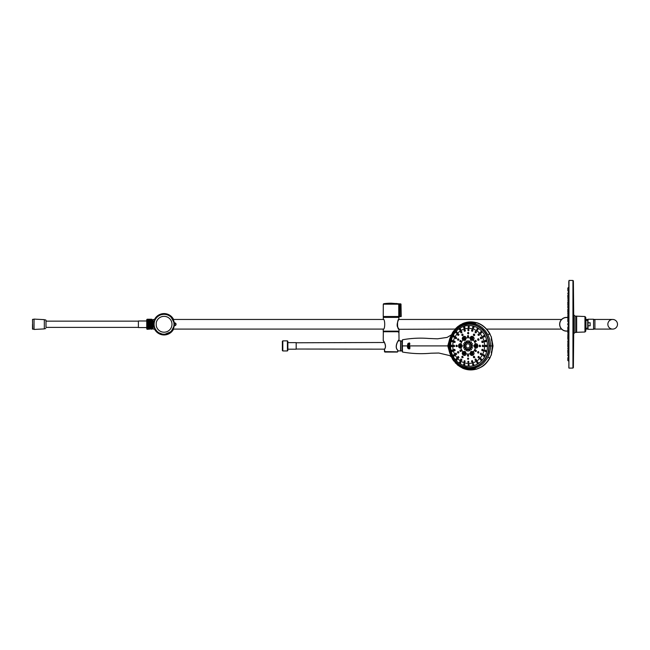 <?xml version="1.0" encoding="UTF-8"?>
<svg xmlns="http://www.w3.org/2000/svg" width="650" height="650" viewBox="0 0 650 650"><rect width="100%" height="100%" fill="white"/><g stroke="black" fill="none" stroke-linecap="round" stroke-linejoin="round"><path stroke-width="0.97" d="M400.554 351.081L400.554 340.738L400.774 350.862L397.792 350.935M398.808 340.039L398.312 340.852L400.554 340.738M384.402 342.493L296.181 342.777M287.852 350.512L287.852 341.307L287.414 340.868L287.414 350.951L287.852 349.196L296.181 349.196L296.181 342.623L287.852 342.623M287.414 340.868L282.807 340.868L282.376 341.348L282.368 350.512L282.807 350.951L282.807 340.868M402.09 341.169L402.09 350.642L402.09 341.169L400.774 340.949M34.036 319.101L34.036 329.444L34.036 319.101L44.33 319.637L44.33 328.908L34.036 329.444M44.33 319.637L44.33 328.908M46.004 327.559L46.004 320.263M146.737 320.986L138.401 320.986L138.401 327.559L146.737 327.559L146.737 319.67L146.737 328.876L147.176 329.314L152.214 328.876M32.5 324.269L32.5 329.006L33.816 329.225M567.816 331.004A6.857 6.857 0 0 1 559.634 324.269A6.857 6.857 0 0 1 567.816 317.541M492.473 346.759A24.749 21.101 90.6 0 0 492.481 346.621L492.034 346.604M492.204 346.783L492.091 346.718A23.758 20.239 -89.4 0 0 492.091 346.621L492.578 346.621A22.961 19.557 90.6 0 1 492.562 347.019L492.269 347.027A23.603 20.109 -89.4 0 0 492.277 346.791L492.107 346.751M480.659 354.323C480.017 351.918 483.039 354.819 480.659 354.323M481.049 354.697L480.529 354.469L481 353.08M409.297 348.359L409.362 348.416A7.613 1.56 90 0 0 409.386 348.717L409.533 348.717A7.629 1.544 -90.1 0 1 409.508 348.416L409.752 348.416A7.629 1.527 89.9 0 0 409.776 348.79L409.882 348.14L408.899 348.14L408.947 348.855L409.297 348.359M402.09 345.906L402.317 351.008M398.889 331.289L383.37 331.289L399.019 331.159L383.232 331.159L383.232 329.339C385.198 329.656 385.198 318.89 383.232 319.207L383.37 317.257L398.889 317.257L398.873 319.451L561.608 319.451M399.019 331.159L399.019 329.339C397.044 329.648 397.061 318.89 399.019 319.207M398.734 304.184A0.439 0.422 -90 0 0 398.385 303.753L399.628 304.273L398.734 304.184L398.759 316.501L398.734 304.184L383.297 304.184L383.24 316.501L383.809 317.168L398.45 317.168L398.45 316.29M383.451 316.721L398.45 316.721M400.611 304.273L399.628 304.273L399.644 316.501L400.782 316.501L400.571 303.851A0.439 0.439 -90 0 1 401.009 304.273L401.213 316.501L400.782 316.501L401.026 304.273L400.611 304.273L400.766 316.721M399.547 304.273L399.474 303.851L400.571 303.851M397.044 303.534L385.206 303.534A53.154 53.154 0 0 1 391.129 303.201L399.588 303.851L399.628 304.273M584.959 316.534L584.959 332.012L585.772 331.134L585.772 317.411L584.959 316.534L574.99 316.095L573.698 314.795L573.381 280.898L573.381 367.64L572.942 368.079L572.942 280.467L569.002 280.434L568.864 367.981L569.002 280.434M584.959 332.012L576.566 332.296L576.566 316.249M588.031 322.741L588.031 325.804L590.143 325.804L590.143 322.741L588.031 322.741L588.031 329.314L593.564 329.314L593.564 319.231L588.031 319.231L588.031 322.741M576.306 316.119L576.306 332.426L576.566 316.379M567.816 320.361L567.816 319.442L567.816 320.361M567.824 323.724L567.816 324.846L568.222 323.261L568.783 323.221L568.783 322.319L568.222 322.278L568.222 321.035L568.783 321.076M568.783 315.429L568.783 314.811M567.816 309.863L568.23 310.716L568.783 307.84M568.238 301.511L568.783 300.511M568.783 299.821L568.783 298.789M568.23 296.099L568.783 293.613M568.783 292.923L568.783 290.566M568.23 289.201L568.279 287.633L568.783 287.617L568.783 281.483L568.913 367.193M568.783 295.051L568.783 296.538M568.783 349.424L568.262 349.399L568.214 347.376L568.783 347.319L568.238 347.027M174.655 325.374L174.655 325.585A1.316 1.316 0 0 0 175.971 324.269A1.316 1.316 0 0 0 174.655 322.952L174.379 323.172A10.392 10.392 0 0 1 174.379 325.374L174.655 325.374A1.097 1.097 0 0 0 175.752 324.269A1.097 1.097 0 0 0 174.655 323.172M174.655 325.674L174.655 325.674A1.397 1.397 0 0 0 176.053 324.269A1.397 1.397 0 0 0 174.655 322.871L174.159 323.196A10.172 10.172 0 0 1 174.159 325.349L174.184 325.861A10.254 10.254 0 0 1 158.47 332.873A10.254 10.254 0 0 1 158.47 315.664A10.254 10.254 0 0 1 174.184 322.684L174.403 322.871M174.111 322.766L170.877 316.623L168.732 315.144M173.964 325.821L174.655 325.455M174.655 323.091L173.964 322.717M156.219 325.569A7.938 7.938 0 0 0 168.391 330.915A7.938 7.938 0 0 0 168.391 317.631A7.938 7.938 0 0 0 156.219 322.969L156.219 325.569M147.826 320.328L147.964 328.348L147.826 320.328M153.091 324.707L152.75 320.166L153.091 324.707M152.563 327.519L152.011 320.198M151.686 328.348L151.287 320.198M150.889 328.348L150.491 320.198L150.946 328.372M150.093 328.348L149.695 320.198M149.305 328.348L148.907 320.198M147.964 320.198L148.029 320.97M152.409 328.348L152.474 327.795L152.409 328.348M151.612 328.348L151.214 320.198M150.816 328.348L150.418 320.198M150.028 327.811L149.622 320.198M149.232 327.811L148.826 320.198M148.777 320.166L149.061 327.551M149.573 320.166L150.012 327.543M150.369 320.166L150.556 328.77L149.752 320.166M151.166 320.166L151.352 328.77L150.54 320.166L151.149 328.77M151.954 320.166L152.149 328.77L151.45 321.019M152.75 320.166L153.034 327.519M153.091 321.027L152.734 328.77L152.132 320.166L152.327 327.519M150.02 328.348L149.557 328.77L148.956 320.166M149.224 328.348L148.761 328.77L148.159 320.166M154.944 319.451L153.091 319.581L153.091 322.79M471.77 339.284A0.902 0.812 -90 0 0 471.851 339.292L471.689 339.292A0.902 0.812 -90 0 0 471.689 337.488A0.902 0.812 -90 0 0 471.689 339.292C470.6 338.691 470.6 338.089 471.689 337.488L471.851 337.488A0.902 0.812 -90 0 0 471.77 337.496M471.851 339.292A0.902 0.812 -90 0 0 471.851 337.488M471.364 338.788L471.534 337.935L471.364 338.788M470.795 338.179A1.186 1.073 -90 0 0 472.542 339.292A1.186 1.073 -90 0 0 472.387 337.366A1.186 1.073 -90 0 0 470.795 338.179L470.169 338.073C470.844 334.271 476.044 337.586 473.241 340.031C471.364 340.892 470.34 340.243 470.169 338.073A8.157 7.394 90 0 0 468.114 337.756A8.157 7.394 90 0 0 467.764 337.764A8.157 7.394 90 0 0 466.066 338.073C465.774 340.243 464.758 340.892 462.995 340.031C460.395 337.586 465.603 334.271 466.066 338.073L465.034 338.179A1.186 1.073 -90 0 0 463.442 337.366A1.186 1.073 -90 0 0 463.288 339.292A1.186 1.073 -90 0 0 465.034 338.179M460.411 344.793A1.186 1.073 -90 0 0 459.071 346.401A1.186 1.073 -90 0 0 461.118 345.906A1.186 1.073 -90 0 0 460.411 344.793A1.097 0.479 -65.6 0 0 460.939 343.956C462.475 345.256 462.475 346.556 460.939 347.864C457.779 349.221 457.779 342.591 460.939 343.956A8.157 7.394 90 0 1 462.995 340.031A1.097 0.414 131.9 0 0 463.288 339.292M467.716 342.119L467.789 340.649L468.244 340.649L468.138 342.591L467.716 342.119A3.794 3.445 90 0 0 466.838 342.314L466.554 342.94L465.985 341.144L466.407 340.949L466.838 342.314M464.807 342.006L465.952 343.387L465.628 343.736L464.482 342.363L464.807 342.006M463.702 343.663L465.221 344.402L465.051 344.874L463.523 344.126L463.702 343.663M463.247 345.654L464.904 345.654L464.904 346.158L463.247 346.158L463.247 345.654L463.247 346.158M463.702 348.156L463.523 347.693L465.051 346.946L465.221 347.409L463.702 348.156L463.523 347.693L463.726 348.14M464.807 349.806L464.482 349.448L465.628 348.075L465.676 348.766L464.807 349.806L464.482 349.448L465.441 349.042M466.407 350.862L465.985 350.675L466.554 348.879L466.838 349.505L466.407 350.862L465.985 350.675L466.716 349.879M467.789 351.171L467.683 349.229L468.171 349.7L468.244 351.171L467.789 351.171L468.195 350.139M470.056 350.675L469.633 350.862L469.04 349.505L469.276 348.879L470.056 350.675L469.633 350.862L469.666 349.765M471.234 349.806L469.877 348.433L470.202 348.075L471.551 349.448L471.234 349.806L470.917 348.798M472.509 347.693L472.339 348.156L470.6 347.409L471.201 347.124L472.509 347.693L472.339 348.156L471.778 347.376M472.786 346.158L470.917 346.158L470.917 345.654L472.786 345.654L472.786 346.158L472.038 345.686L472.907 345.686M472.509 344.126L470.779 344.874L470.6 344.402L472.339 343.663L472.509 344.126M471.551 342.363L470.202 343.736L469.877 343.387L471.234 342.006L471.551 342.363M470.056 341.144L469.276 342.94L468.853 342.745L469.633 340.949L470.056 341.144M475.418 347.019A1.186 1.073 -90 0 0 476.856 345.906A1.186 1.073 -90 0 0 474.711 345.906A1.186 1.073 -90 0 0 475.418 347.019L475.296 347.864C473.647 346.556 473.647 345.256 475.296 343.956C478.668 342.591 478.668 349.221 475.296 347.864A8.157 7.394 90 0 1 473.241 351.788C476.044 354.234 470.844 357.549 470.169 353.738C470.348 351.569 471.364 350.919 473.241 351.788L472.542 352.519A1.186 1.073 -90 0 0 470.795 353.632A1.186 1.073 -90 0 0 472.387 354.453A1.186 1.073 -90 0 0 472.542 352.519M463.288 352.519A1.186 1.073 -90 0 0 463.442 354.453A1.186 1.073 -90 0 0 464.514 352.398A1.186 1.073 -90 0 0 463.288 352.519A1.097 0.414 -131.9 0 0 462.995 351.788C464.758 350.919 465.782 351.577 466.066 353.738C465.595 357.549 460.395 354.234 462.995 351.788A8.157 7.394 90 0 1 460.939 347.864A1.097 0.479 65.6 0 0 460.411 347.019M471.673 347.791L470.6 347.409L470.779 346.946M470.746 349.172L469.877 348.433L470.202 348.075M469.406 350.049L468.853 349.066L469.276 348.879M467.683 349.229L468.138 349.229L467.683 349.229L467.87 350.301M466.359 349.887L466.554 348.879L466.976 349.066M465.108 348.863L465.628 348.075L465.952 348.433M464.514 347.758L465.051 346.946L465.221 347.409M465.221 344.402L465.051 344.874L463.523 344.126M465.952 343.387L465.628 343.736L464.482 342.363M466.976 342.745L466.554 342.94L465.985 341.144M468.138 342.591L467.683 342.591L467.789 340.649M469.276 342.94L468.853 342.745L469.966 340.827M470.202 343.736L469.877 343.387L471.51 341.965M470.779 344.874L470.6 344.402L472.517 343.671M475.702 346.799A0.902 0.812 -90 0 0 476.596 345.865A0.902 0.812 -90 0 0 475.702 345.012A0.902 0.812 -90 0 1 475.784 345.012L475.621 345.012A0.902 0.812 -90 0 0 475.621 346.808A0.902 0.812 -90 0 0 475.621 345.012C474.532 345.605 474.532 346.206 475.621 346.808L475.784 346.808A0.902 0.812 -90 0 0 475.784 345.012M463.905 339.284A0.902 0.812 -90 0 0 464.799 338.39A0.902 0.812 -90 0 0 463.905 337.496M459.964 346.799A0.902 0.812 -90 0 0 460.858 345.865A0.902 0.812 -90 0 0 459.964 345.012A0.902 0.812 -90 0 1 460.046 345.012L459.891 345.012A0.902 0.812 -90 0 0 459.891 346.808A0.902 0.812 -90 0 0 459.891 345.012C458.802 345.605 458.802 346.206 459.891 346.808L460.046 346.808A0.902 0.812 -90 0 0 460.046 345.012M463.905 354.323A0.902 0.812 -90 0 0 464.791 353.381A0.902 0.812 -90 0 0 463.905 352.527A0.902 0.812 -90 0 1 463.978 352.527L463.824 352.527A0.902 0.812 -90 0 0 463.824 354.323A0.902 0.812 -90 0 0 463.824 352.527C462.735 353.129 462.735 353.722 463.824 354.323L463.978 354.323A0.902 0.812 -90 0 0 463.978 352.527M471.77 354.323A0.902 0.812 -90 0 0 472.664 353.421A0.902 0.812 -90 0 0 471.77 352.527M470.917 346.158L472.038 346.125M470.917 345.654L472.054 345.686M471.778 344.443L471.673 344.021M464.904 346.158L463.344 346.125M464.904 345.654L464.084 346.125M467.448 336.481L468.138 337.074L468.187 335.449L467.504 335.92M467.577 333.296L468.26 333.913L468.349 332.296L467.683 332.711M467.789 330.102L468.455 330.761L468.593 329.136L467.935 329.526M479.334 346.458C482.373 347.271 478.782 343.241 479.334 346.458M481.902 342.331C484.989 343.143 481.398 339.113 481.902 342.331M478.335 340.316L477.799 340.08C480.797 340.811 477.246 336.871 477.782 340.072L478.384 338.699M478.709 335.433L478.173 335.197C481.203 335.896 477.677 332.004 478.164 335.197L478.806 333.816M475.183 332.67C478.173 333.312 474.687 329.493 475.183 332.67M464.262 331.102C467.09 331.565 463.694 327.982 464.262 331.102L464.076 330.744M461.053 332.865C463.824 331.882 459.339 330.452 461.053 332.865L460.622 332.41M460.078 341.664C462.865 342.339 459.509 338.479 460.078 341.664L459.948 341.445M455.496 338.504C458.128 339.186 455.049 335.319 455.496 338.504L455.967 338.739M454.074 342.355C456.69 343.021 453.546 339.17 454.074 342.355L453.993 342.225M453.594 346.491C456.219 347.149 452.993 343.298 453.594 346.491L453.521 346.385M460.102 351.309C462.906 351.991 459.428 348.116 460.102 351.309L459.981 351.138M455.552 354.461C458.242 355.144 454.813 351.276 455.552 354.461L455.488 354.38M457.844 357.768C460.59 358.467 457.064 354.575 457.844 357.768L458.356 358.004M460.834 360.295C463.645 361.018 460.021 357.102 460.834 360.295L460.769 360.214M467.504 355.899L467.448 355.331M467.935 362.294L467.789 361.717M475.247 360.295C478.319 361.002 474.386 357.118 475.247 360.295M475.199 351.301C478.189 352.007 474.508 348.108 475.199 351.301M480.293 354.104C482.739 356.289 481.13 350.984 480.293 354.104M478.384 353.121L477.823 352.885L478.335 351.496M478.01 357.394C480.423 359.613 478.831 354.291 478.01 357.394M473.598 357.565C476.604 358.272 472.802 354.38 473.598 357.565M467.683 359.101L467.577 358.516M464.23 361.79L464.076 361.075M462.028 357.565C464.856 358.272 461.264 354.372 462.028 357.565L462.548 357.809M457.698 352.771L457.787 352.885C460.533 353.567 457.088 349.692 457.787 352.885L457.722 352.787M454.098 350.618C456.747 351.284 453.424 347.425 454.098 350.618L454.033 350.529M456.219 346.491C458.924 347.157 455.609 343.298 456.219 346.491L456.129 346.352M457.754 340.08C460.46 340.762 457.243 336.895 457.754 340.08L457.641 339.901M458.079 335.408C460.769 334.368 456.341 333.027 458.079 335.408L457.665 335.002M461.833 335.14L461.971 335.392C464.734 336.091 461.532 332.207 461.971 335.392L461.858 335.173M471.705 331.086C474.646 331.671 471.201 327.933 471.705 331.086L471.518 330.493M474.069 335.636L473.549 335.392C476.507 336.058 473.013 332.223 473.549 335.4L473.354 334.896M481.024 338.739L480.48 338.504C483.527 339.251 479.96 335.286 480.456 338.496L481.089 337.114M475.719 341.892L474.988 341.209M482.389 346.45C485.493 347.319 481.878 343.216 482.389 346.45M481.902 350.569C484.997 351.496 481.382 347.336 481.902 350.569M468.942 325.983L468.309 326.308L468.942 325.983L468.739 327.6L468.26 327.373L468.739 327.6M485.566 346.474C488.8 347.254 484.933 343.241 485.566 346.474M477.425 330.168L476.889 329.924L477.587 328.543M459.509 329.68L459.656 329.956C462.329 330.452 459.249 326.836 459.656 329.956L459.534 329.713M453.269 336.798L453.383 336.976C455.934 337.366 452.798 333.864 453.383 336.976L453.286 336.814M451.514 346.718L451.076 346.474C453.546 347.181 450.523 343.273 451.067 346.483L451.027 346.426M453.416 356.046C456.007 356.736 452.644 352.844 453.416 356.046M459.753 363.025C462.532 363.748 458.827 359.84 459.753 363.025L460.273 363.269M468.309 365.503L468.098 364.91M476.946 362.976C480.058 363.959 476.239 359.751 476.946 362.976M483.892 356.273L483.275 356.013C486.476 356.882 482.568 352.771 483.259 356.005L483.803 354.656M463.913 364.934L463.645 364.138M456.17 359.994C458.843 360.701 455.309 356.801 456.17 359.994L456.666 360.238M451.677 351.439C454.196 352.121 451.011 348.229 451.677 351.439L452.132 351.666M451.636 341.534C454.09 342.257 451.222 338.317 451.636 341.534L452.075 341.77M456.097 333.003C458.705 333.442 455.618 329.891 456.097 333.003L455.975 332.792M463.645 327.681L463.799 328.039C466.554 328.591 463.458 324.902 463.799 328.039L463.661 327.722M472.574 327.348L472.721 328.023C475.662 328.681 472.396 324.854 472.721 328.023L472.566 327.446M481.024 333.206L480.472 332.963L481.163 331.581M485.55 341.77L484.973 341.534C488.183 342.274 484.396 338.309 484.965 341.534L485.599 340.153M485.599 351.666L484.981 351.406L485.55 350.041M469.251 324.252A21.661 19.63 90 0 1 488.873 345.906A21.661 19.63 90 0 1 469.251 367.567A21.661 19.63 90 0 1 449.621 345.906A21.661 19.63 90 0 1 469.251 324.252L469.398 324.252A21.661 19.63 90 0 1 489.027 345.906A21.661 19.63 90 0 1 469.398 367.567A21.661 19.63 90 0 1 469.324 367.567M469.674 367.827A21.921 19.866 90 0 1 449.532 346.06A21.921 19.866 90 0 1 469.398 323.984A21.921 19.866 90 0 1 469.739 323.993M471.851 354.323L471.689 354.323A0.902 0.812 -90 0 0 471.689 352.527A0.902 0.812 -90 0 0 471.689 354.323C470.6 353.722 470.6 353.129 471.689 352.527L471.851 352.527M471.364 353.023L471.534 353.884L471.364 353.023M463.978 339.292L463.824 339.292A0.902 0.812 -90 0 0 463.824 337.488A0.902 0.812 -90 0 0 463.003 338.39A0.902 0.812 -90 0 0 463.824 339.292C462.735 338.691 462.735 338.089 463.824 337.488L463.978 337.488M463.913 338.788L463.669 337.935L463.913 338.788M492.099 348.465L491.993 348.538A4.298 0.52 2.2 0 0 492.05 348.538L492.212 348.254A24.31 20.597 -88.7 0 0 492.221 348.14L492.359 348.132M492.204 348.108L492.009 348.067A24.473 20.743 -88.7 0 0 492.017 347.969L492.505 347.977A23.749 20.117 91.3 0 1 492.464 348.368L492.383 348.359M491.969 347.945L492.416 347.969A24.302 20.605 91.3 0 1 492.399 348.108L492.424 348.14A23.936 20.288 91.3 0 1 492.407 348.376L492.269 348.376A24.204 20.508 -88.7 0 0 492.294 348.14L492.416 348.108M491.473 339.446L491.286 339.332A25.724 21.742 -93.9 0 0 491.181 338.967L491.189 338.926A3.9 0.455 -14.5 0 1 491.229 338.926L491.262 338.959A25.732 21.751 86.1 0 1 491.351 339.316L491.489 339.3A25.716 21.734 -93.9 0 0 491.465 339.186L491.717 339.211A25.366 21.442 86.1 0 1 491.806 339.576L491.806 339.609A4.168 0.487 165.5 0 0 491.774 339.609L491.749 339.576A25.504 21.556 -93.9 0 0 491.66 339.235L491.416 339.202M491.14 338.967L491.181 338.967A24.651 20.832 86.1 0 1 491.286 339.332L491.571 339.324A25.659 21.686 86.1 0 0 491.546 339.227L491.66 339.235M491.457 339.666L491.571 339.113M491.465 340.34L491.944 340.462M491.766 340.502L491.839 340.462A25.488 21.718 87.5 0 1 491.904 340.836L492.099 340.901A25.066 21.361 87.5 0 1 492.115 340.998L491.644 341.023A25.545 21.767 -92.5 0 0 491.628 340.925L491.839 340.844A25.561 21.775 -92.5 0 0 491.766 340.486L491.53 340.438A25.675 21.873 -92.5 0 0 491.506 340.34L491.977 340.316A25.236 21.499 87.5 0 1 492.001 340.413L491.839 340.486M492.391 343.549L492.148 343.127L491.936 343.558M491.993 343.549L492.473 343.541A23.717 20.077 88.6 0 1 492.497 343.809L492.44 343.809A23.871 20.207 -91.4 0 0 492.416 343.558L492.082 343.574A24.432 20.678 88.6 0 1 492.099 343.809L492.017 343.817A24.521 20.759 -91.4 0 0 491.993 343.549L492.294 343.338M492.009 344.533L492.456 344.516L492.001 344.411M491.839 350.131L492.156 349.351L491.757 349.822M492.156 342.347L492.123 341.9M492.05 342.526L492.034 341.697L491.871 342.42M475.759 351.341L475.556 351.341A0.618 0.552 -90 0 0 475.556 350.114A0.618 0.552 -90 0 0 475.556 351.341L475.727 350.114M468.203 356.168L467.984 356.168A0.618 0.552 -90 0 0 467.984 354.941A0.618 0.552 -90 0 0 467.984 356.168L468.146 354.941M460.614 351.341L460.419 351.341A0.618 0.552 -90 0 0 460.419 350.114A0.618 0.552 -90 0 0 460.419 351.341L460.419 350.114L460.614 351.341M460.598 341.697L460.419 341.697A0.618 0.552 -90 0 0 460.419 340.47A0.618 0.552 -90 0 0 460.419 341.697L460.419 340.47L460.598 341.697M468.154 336.879L467.984 336.879A0.618 0.552 -90 0 0 467.984 335.652A0.618 0.552 -90 0 0 467.984 336.879L468.187 335.652M478.733 335.238L478.579 335.238A0.618 0.552 -90 0 0 478.579 334.011A0.618 0.552 -90 0 0 478.579 335.238L478.579 335.238C477.807 335.043 477.807 334.628 478.579 334.011L478.806 334.011M481.049 333.003L480.911 333.003A0.618 0.552 -90 0 0 480.911 331.776A0.618 0.552 -90 0 0 480.911 333.003L481.163 331.776M483.819 336.96L483.665 336.96A0.618 0.552 -90 0 0 483.665 335.733A0.618 0.552 -90 0 0 483.665 336.96L483.892 335.733M481.041 338.544L480.878 338.544A0.618 0.552 -90 0 0 480.878 337.317A0.618 0.552 -90 0 0 480.878 338.544L481.089 337.317M478.351 340.121L478.181 340.121A0.618 0.552 -90 0 0 478.181 338.894A0.618 0.552 -90 0 0 478.181 340.121L478.384 338.894M475.735 341.697L475.556 341.697A0.618 0.552 -90 0 0 475.556 340.47A0.618 0.552 -90 0 0 475.556 341.697L475.759 340.47M485.566 341.575L485.396 341.575A0.618 0.552 -90 0 0 485.396 340.348A0.618 0.552 -90 0 0 485.396 341.575L485.607 340.348M482.503 342.387L482.324 342.387A0.618 0.552 -90 0 0 482.324 341.161A0.618 0.552 -90 0 0 482.324 342.387L482.527 341.161M479.927 346.523L479.733 346.523A0.618 0.552 -90 0 0 479.733 345.296A0.618 0.552 -90 0 0 479.733 346.523L479.911 345.296M483.007 346.523L482.812 346.523A0.618 0.552 -90 0 0 482.812 345.296A0.618 0.552 -90 0 0 482.812 346.523L482.999 345.296M486.176 346.523L485.989 346.523A0.618 0.552 -90 0 0 485.989 345.296A0.618 0.552 -90 0 0 485.989 346.523L486.176 345.296M485.607 351.471L485.396 351.471A0.618 0.552 -90 0 0 485.396 350.244A0.618 0.552 -90 0 0 485.396 351.471L485.566 350.244M482.527 350.651L482.324 350.651A0.618 0.552 -90 0 0 482.324 349.424A0.618 0.552 -90 0 0 482.324 350.651L482.495 349.424M481.089 354.502L480.878 354.502A0.618 0.552 -90 0 0 480.878 353.275A0.618 0.552 -90 0 0 480.878 354.502L481.041 353.275M483.892 356.078L483.665 356.078A0.618 0.552 -90 0 0 483.665 354.851A0.618 0.552 -90 0 0 483.665 356.078L483.819 354.851M481.163 360.035L480.911 360.035A0.618 0.552 -90 0 0 480.911 358.808A0.618 0.552 -90 0 0 480.911 360.035L481.049 358.808M478.384 352.926L478.181 352.926A0.618 0.552 -90 0 0 478.181 351.691A0.618 0.552 -90 0 0 478.181 352.926L478.343 351.691M468.284 358.093L468.13 359.32A0.618 0.552 -90 0 0 468.13 358.093A0.618 0.552 -90 0 0 467.61 358.938A0.618 0.552 -90 0 0 468.13 359.32L468.284 358.093M468.496 361.254L468.349 362.481A0.618 0.552 -90 0 0 468.349 361.254A0.618 0.552 -90 0 0 468.349 362.481L468.496 361.254M468.78 364.406L468.666 365.633A0.618 0.552 -90 0 0 468.666 364.406A0.618 0.552 -90 0 0 468.146 365.251A0.618 0.552 -90 0 0 468.666 365.633L468.78 364.406M464.75 360.709L464.612 361.936A0.618 0.552 -90 0 0 464.612 360.709A0.618 0.552 -90 0 0 464.067 361.481A0.618 0.552 -90 0 0 464.612 361.936L464.75 360.709M461.264 359.117L461.118 360.344A0.618 0.552 -90 0 0 461.118 359.117A0.618 0.552 -90 0 0 460.566 359.808A0.618 0.552 -90 0 0 461.118 360.344L461.264 359.117M456.121 353.291L455.829 354.502A0.618 0.552 -90 0 0 455.967 353.291L456.121 353.291M453.96 354.876L453.659 356.078A0.618 0.552 -90 0 0 453.822 354.876L453.96 354.876M454.813 349.505L454.382 350.651A0.618 0.552 -90 0 0 454.382 349.424A0.618 0.552 -90 0 0 454.382 350.651L454.382 349.424L454.813 349.505M454.439 345.467L453.887 346.523A0.618 0.552 -90 0 0 454.277 345.467A0.618 0.552 -90 0 0 453.334 345.906A0.618 0.552 -90 0 0 453.887 346.523L453.887 345.296L454.439 345.467M457.104 345.491L456.527 346.523A0.618 0.552 -90 0 0 456.527 345.296A0.618 0.552 -90 0 0 456.527 346.523L456.527 345.296L457.104 345.491M455.016 341.469L454.382 342.387A0.618 0.552 -90 0 0 454.382 341.161A0.618 0.552 -90 0 0 454.382 342.387L454.382 341.161L455.016 341.469M458.794 339.365L458.079 340.121A0.618 0.552 -90 0 0 458.079 338.894A0.618 0.552 -90 0 0 458.079 340.121L458.079 338.894L458.794 339.365M457.104 332.41L456.414 333.003A0.618 0.552 -90 0 0 456.414 331.776A0.618 0.552 -90 0 0 456.414 333.003L456.414 331.776L457.104 332.41M460.184 345.906L459.729 345.451L459.729 346.369L460.184 345.906M459.461 346.686A1.008 0.91 -90 0 0 460.712 345.215A1.008 0.91 -90 0 0 459.461 345.134M463.913 353.023L463.669 353.884L463.913 353.023M463.401 354.201A1.008 0.91 -90 0 0 464.839 353.08A1.008 0.91 -90 0 0 463.401 352.649M475.085 345.906L475.459 346.369L475.459 345.451L475.085 345.906M475.199 346.686A1.008 0.91 -90 0 0 476.572 345.402A1.008 0.91 -90 0 0 475.199 345.134M461.979 325.553L457.511 328.315C452.319 332.776 449.646 338.642 449.491 345.906C449.646 353.161 452.311 359.027 457.511 363.504L461.979 366.259L462.386 368.006C465.936 369.826 470.356 370.183 475.637 369.07L474.167 367.242C470.007 368.355 465.936 368.046 461.939 366.324L457.454 363.561C452.246 359.068 449.564 353.186 449.418 345.906C449.573 338.618 452.254 332.735 457.454 328.258L461.939 325.488C465.92 323.773 469.991 323.464 474.167 324.569L469.357 323.984L461.979 325.553L461.996 324.618L457.324 327.502C451.896 332.183 449.101 338.317 448.939 345.906C448.484 348.01 450.604 355.818 451.149 356.216C452.644 359.434 454.699 362.131 457.324 364.309L461.996 367.193C466.139 368.989 470.381 369.306 474.719 368.152L478.506 366.673L482.129 364.276C483.072 364 487.687 358.166 487.841 357.069C488.686 355.891 490.953 348.636 490.474 345.906C490.498 342.119 489.621 338.398 487.841 334.75L485.323 330.801L482.129 327.543L478.506 325.146L474.719 323.659C470.381 322.506 466.139 322.822 461.996 324.618L462.386 323.814L457.535 326.804L452.4 332.759M452.4 359.06L457.535 365.007L462.67 368.233C467.041 370.094 471.494 370.419 476.036 369.2C481.723 367.526 486.159 363.943 489.352 358.451L491.319 354.949L493.009 345.906L491.108 336.399M487.841 357.069L489.726 357.914M491.108 355.42L493.009 345.906L492.399 345.906A22.831 19.224 90 0 1 492.399 345.979L492.334 345.979A22.977 19.346 -90 0 0 492.334 345.906A23.376 19.679 -90 0 0 492.326 345.646L492.399 345.646A23.213 19.549 90 0 1 492.399 345.906L493.009 345.906L491.319 336.879L489.352 333.369C486.168 327.884 481.731 324.301 476.036 322.611C471.51 321.392 467.058 321.717 462.67 323.586L457.698 326.641M491.831 350.074L492.294 349.44L491.831 350.074M491.571 352.918A25.496 21.978 -87.1 0 0 491.636 352.674L491.603 352.43A4.054 0.471 -165.4 0 1 491.595 352.43L491.571 352.463A25.675 22.133 92.9 0 1 491.457 352.918L491.424 352.95A3.941 0.455 -165.4 0 1 491.392 352.95L491.384 352.909A25.691 22.157 -87.1 0 0 491.506 352.454L491.294 352.373A25.854 22.287 -87.1 0 0 491.319 352.276L491.701 352.674A25.399 21.897 92.9 0 1 491.636 352.918L491.611 352.95A4.087 0.479 -165.4 0 1 491.579 352.95L491.571 352.918M491.562 351.512L492.017 350.878M457.454 363.561L457.754 365.219L462.67 368.225M455.154 362.749L460.281 366.925M460.541 324.667L457.535 326.804L457.511 328.315M487.841 334.75L489.726 333.897L490.1 334.287M492.529 344.549L492.066 344.516A24.221 20.467 -90.8 0 0 492.058 344.419L492.538 344.411A23.311 19.703 89.2 0 1 492.546 344.508L492.529 344.549M492.546 345.109L492.091 345.101A24.026 20.304 -90.8 0 0 492.091 344.971L492.57 344.971A23.043 19.476 89.2 0 1 492.57 345.085L492.546 345.109M492.212 341.762L491.928 342.428L492.212 341.762M491.522 351.479L491.936 350.797M469.097 323.993A21.921 19.866 90 0 1 469.446 323.984A21.921 19.866 90 0 1 473.403 324.423L473.468 324.423A21.921 19.866 90 0 1 474.159 324.594M492.334 345.906L489.231 345.906C488.613 335.018 483.592 327.933 474.167 324.634C483.592 327.892 488.613 334.986 489.223 345.906C488.954 353.567 487.069 356.306 484.096 360.604C480.837 364.227 477.523 366.421 474.167 367.177C483.584 363.894 488.605 356.801 489.231 345.906L489.271 345.906C488.654 356.834 483.616 363.943 474.167 367.242L474.167 367.242M461.979 366.259L469.357 367.827L474.037 367.209M474.167 367.177L469.357 367.827A21.921 19.866 90 0 1 469.097 367.827M449.914 350.781A23.611 21.393 -90 0 1 449.451 345.906L449.491 345.906M489.271 345.906C488.654 334.986 483.624 327.876 474.167 324.569L476.036 322.611C481.739 324.301 486.176 327.884 489.361 333.369L489.361 333.369M491.286 352.243L491.628 352.649M477.961 352.747C477.376 350.334 480.285 353.251 477.961 352.747M475.345 351.162C474.809 348.757 477.604 351.683 475.345 351.162M475.751 351.544L475.012 350.927M474.988 350.61L475.719 349.919M480.683 359.84C480.066 357.411 483.096 360.466 480.683 359.84M481.154 360.238L480.537 359.954L481.024 358.613M478.368 357.63C477.709 355.225 480.724 358.134 478.368 357.63M478.757 358.004L478.238 357.768L478.684 356.379M477.011 362.749L476.913 362.318M477.108 362.871C476.483 360.441 479.481 363.529 477.108 362.871M477.579 363.269L476.962 362.984L477.417 361.652M475.386 360.157C474.719 357.752 477.709 360.685 475.386 360.157M475.816 360.539L475.256 360.295L475.702 358.914M473.728 357.427C473.119 355.022 476.011 357.955 473.728 357.427M474.151 357.809L473.427 357.297M473.354 356.915L474.069 356.184M472.94 364.772C472.323 362.342 475.256 365.454 472.94 364.772M472.566 364.374L473.257 363.561M473.484 365.178L472.802 364.886M471.9 361.749C471.242 359.344 474.183 362.294 471.9 361.749M472.339 362.131L471.656 361.717M471.526 361.229L472.209 360.514M467.699 355.859L467.667 355.274M467.789 355.989C467.236 353.576 469.991 356.517 467.789 355.989M468.195 356.363L467.537 355.94M467.472 355.274L468.138 354.738M463.962 364.715L463.848 364.106M464.035 364.804C463.263 362.408 466.229 365.308 464.035 364.804M463.661 364.098L464.262 363.561M464.466 365.178L463.929 364.942M459.794 362.814L459.696 362.172M459.867 362.895C459.144 360.49 461.971 363.423 459.867 362.895M459.534 362.107L460.094 361.652M462.15 357.427C461.573 355.014 464.295 357.963 462.15 357.427M461.858 356.639L462.467 356.184M456.219 359.775L456.137 359.109M456.284 359.856C455.626 357.443 458.307 360.392 456.284 359.856M455.991 359.003L456.519 358.613M457.966 357.622C457.372 355.209 460.046 358.158 457.966 357.622M457.689 356.793L458.258 356.379M457.909 352.747C457.381 350.334 459.989 353.267 457.909 352.747M457.657 351.886L458.234 351.496M458.282 353.121L457.795 352.885M451.782 351.284C451.303 348.855 453.684 351.837 451.782 351.284M451.596 350.35L452.083 350.041M451.214 346.377C450.669 343.988 453.107 346.734 451.214 346.377M451.043 345.386L451.514 345.093M451.782 341.429C451.319 339.048 453.684 341.778 451.782 341.429M451.661 340.421L452.132 340.153M453.489 336.814C453.107 334.433 455.414 337.179 453.489 336.814M453.407 335.798L453.887 335.538M455.626 338.366C455.284 335.952 457.616 338.877 455.626 338.366M455.504 337.415L456.04 337.114M457.909 335.059C457.616 332.646 459.924 335.587 457.909 335.059M458.209 335.433L457.689 335.026M457.803 334.108L458.307 333.816M459.777 329.794C459.534 327.421 461.784 330.241 459.777 329.794M459.737 328.803L460.273 328.543M460.094 330.168L459.656 329.956M460.891 332.516C460.631 330.102 462.938 333.06 460.891 332.516M461.191 332.898L460.647 332.442M460.793 331.581L461.305 331.281M462.109 335.254C461.776 332.841 464.198 335.79 462.109 335.254M461.955 334.352L462.548 334.011M462.467 335.636L461.988 335.4M463.929 327.876C463.726 325.496 466.001 328.364 463.929 327.876M463.897 326.909L464.457 326.633M464.262 328.258L463.808 328.031M464.368 330.915C464.124 328.51 466.456 331.476 464.368 330.915M464.718 331.305L464.1 330.785M464.254 330.005L464.848 329.68M468.398 327.226C468.203 324.829 470.535 327.738 468.398 327.226M468.098 330.371C467.854 327.957 470.234 330.939 468.098 330.371M468.455 330.761L467.805 330.159M467.968 329.493L468.593 329.136M467.894 333.531C467.569 331.126 470.048 334.084 467.894 333.531M468.26 333.913L467.602 333.352M467.716 332.678L468.358 332.296M467.756 336.692C467.366 334.287 469.926 337.228 467.756 336.692M468.138 337.074L467.472 336.546M467.537 335.871L468.195 335.449M472.867 327.876C472.656 325.471 475.085 328.404 472.867 327.876M472.737 327.007L473.419 326.633M473.233 328.258L472.729 328.023M472.201 331.305L471.526 330.59M471.656 330.094L472.331 329.68M477.043 329.786C476.783 327.373 479.326 330.322 477.043 329.786M475.321 332.516C475.004 330.102 477.571 333.068 475.321 332.516M475.702 332.898L475.174 332.654L475.816 331.273M473.688 335.254C473.322 332.841 475.914 335.79 473.688 335.254M473.427 334.523L474.151 334.011M480.626 332.824C480.309 330.403 482.983 333.361 480.626 332.824M478.319 335.059C477.945 332.646 480.618 335.587 478.319 335.059M483.389 336.789C482.991 334.36 485.794 337.309 483.389 336.789M483.803 337.163L483.234 336.928L483.892 335.538M480.618 338.366C480.179 335.952 482.958 338.877 480.618 338.366M477.937 339.942C477.49 337.529 480.228 340.462 477.937 339.942M475.329 341.518C474.874 339.105 477.571 342.038 475.329 341.518M475.012 340.884L475.751 340.275M485.128 341.396C484.656 338.967 487.573 341.924 485.128 341.396M482.073 342.217C481.569 339.804 484.445 342.713 482.073 342.217M482.487 342.591L481.934 342.363L482.519 340.966M485.729 346.344C485.192 343.915 488.191 346.881 485.729 346.344M486.168 346.718L485.574 346.474L486.168 345.093M482.576 346.352C482.016 343.939 484.965 346.832 482.576 346.352M482.991 346.718L482.438 346.491L482.991 345.093M479.505 346.344C478.977 343.931 481.829 346.848 479.505 346.344M479.911 346.718L479.359 346.474L479.911 345.093M485.144 351.284C484.567 348.855 487.614 351.837 485.144 351.284M482.511 350.846L481.959 350.618L482.471 349.229M483.421 355.891C482.82 353.462 485.875 356.476 483.421 355.891M408.858 344.427A111.467 20.792 2.3 0 1 409.646 344.427L408.826 345.166L409.866 344.216L408.858 344.216A7.849 1.617 90 0 0 408.85 344.419L408.858 344.427M409.671 345.906L408.956 345.906M408.964 343.923L408.972 343.923A106.226 27.024 3.2 0 1 409.346 343.923L409.354 343.915A7.8 1.56 -89.9 0 1 409.362 343.704L409.045 343.663C409.443 342.948 409.654 343.021 409.671 343.874L409.817 343.882C409.565 342.664 409.281 342.68 408.964 343.923L408.915 343.923C409.256 342.599 409.565 342.582 409.841 343.882L409.386 343.688A7.865 1.568 90.1 0 0 409.378 343.899L408.956 343.947M409.866 345.906L409.329 345.288L408.777 345.906L409.329 346.556L409.866 345.906L408.923 345.906L409.687 345.906M408.176 345.906L408.257 348.603L408.176 345.906M407.363 345.906L407.591 347.693L407.696 344.037L407.696 347.791L407.363 345.906M454.244 345.906L453.489 345.906M407.314 345.906L402.423 345.906L402.464 352.032L402.261 345.906C402.277 338.293 402.293 338.293 402.309 345.906C402.293 353.519 402.277 353.519 402.261 345.906L402.464 339.787C411.133 338.211 419.851 337.773 428.61 338.463L437.507 338.821L447.102 337.407L451.482 334.799M490.132 357.24L489.466 358.434C486.306 363.943 481.878 367.534 476.157 369.224L462.784 368.274M489.677 358.434L490.295 357.281M462.654 323.594L467.114 322.205L476.157 322.587C481.861 324.269 486.298 327.86 489.466 333.377L490.214 334.384L489.677 333.385M449.881 338.398L447.769 345.881L448.874 345.906L447.769 345.906L449.824 353.251M407.721 345.906L407.973 343.558L407.891 348.286L407.452 345.906M408.127 345.906L408.387 343.176L408.314 348.701L407.867 345.906M408.728 345.906L409.313 345.239L409.89 345.906L409.313 346.596L408.265 345.906L408.387 348.66M408.85 345.191L408.777 345.158A8.027 1.625 -90 0 1 408.785 344.89L409.63 344.459A111.865 20.516 -177.7 0 0 408.842 344.459L408.801 344.411A7.914 1.625 -90 0 1 408.809 344.199L409.89 344.199L408.85 345.191M409.841 347.547L409.89 347.596A8.003 1.519 89.8 0 0 409.898 347.807L409.849 347.856A107.429 26.252 176.9 0 1 408.866 347.856L408.817 347.807A7.881 1.625 -90 0 1 408.809 347.596L408.85 347.547A109.525 22.912 -2.6 0 0 409.232 347.547L409.216 347.084A113.969 16.551 178.2 0 1 408.834 347.084L408.785 347.035A8.003 1.625 -90 0 1 408.777 346.824L408.826 346.775A117.106 12.748 -1.3 0 0 409.817 346.775L409.866 346.824A8.198 1.527 89.9 0 0 409.866 347.035L409.841 347.547M409.077 348.92L408.882 348.116A104.951 29.786 -3.6 0 0 409.866 348.124L409.727 348.814A7.686 1.536 -90.1 0 1 409.703 348.441L409.533 348.441A7.694 1.552 89.9 0 0 409.557 348.741L409.329 348.741A7.678 1.568 -90 0 1 409.313 348.441L409.077 348.92M409.305 347.514L409.248 347.571A109.094 23.181 177.4 0 1 408.866 347.571L409.874 347.791A7.938 1.511 -90.2 0 1 409.866 347.588L409.849 347.571A110.825 23.205 177.4 0 1 409.533 347.571L409.841 347.027A8.117 1.519 -90.1 0 1 409.833 346.816L408.85 347.035A114.311 16.941 -1.8 0 0 409.232 347.035L409.305 347.514M594.921 324.269L594.921 319.451L612.674 319.451A4.826 4.826 0 0 0 607.856 324.269A4.826 4.826 0 0 0 612.674 329.095L612.674 329.095A4.826 4.826 0 0 0 617.5 324.269A4.826 4.826 0 0 0 612.674 319.451A4.826 4.826 0 0 0 607.856 324.269A4.826 4.826 0 0 0 612.674 329.095A4.826 4.826 0 0 0 617.5 324.269A4.826 4.826 0 0 0 612.674 319.451A4.826 4.826 0 0 1 617.5 324.269A4.826 4.826 0 0 1 612.674 329.095L594.921 329.095L594.921 324.269M384.418 342.404L383.809 341.429M397.426 352.048L397.751 351.609L397.426 352.048L384.832 352.048L397.426 352.048L384.832 352.048L384.499 349.261C387.278 346.036 383.321 340.332 383.232 340.624C383.313 340.324 387.286 346.019 384.499 349.261L384.581 349.107M397.792 350.261L397.792 351.609L397.751 350.261C393.827 346.881 398.637 339.511 399.019 339.82C398.645 339.503 393.819 346.881 397.751 350.261L397.646 350.09M383.833 341.559L383.232 340.624L383.321 331.662L398.929 331.662L399.019 339.82L397.353 342.322C395.842 345.987 395.972 348.595 397.751 350.139M384.499 351.609L397.605 351.829M383.809 331.662L398.45 331.37L398.45 332.248M587.714 320.328L587.714 328.217L585.951 328.217L585.951 320.328L587.714 320.328M567.816 328.185L567.816 329.103L567.816 328.185M567.816 330.931L567.816 331.362M567.816 335.229L568.23 336.034L568.222 332.727M567.816 338.081L568.222 337.642M567.816 333.117L567.816 332.434L568.23 333.791L568.783 333.824L568.783 330.663L567.816 331.638M567.816 327.194L568.783 326.227M568.23 320.247L567.816 321.384L567.816 320.621L568.222 321.035L568.254 317.842M568.222 315.811L568.23 314.754L567.824 315.486M567.816 310.156L568.222 310.903M567.824 342.095L568.222 340.048L568.783 339.999M568.214 345.004L567.832 346.613L568.246 347.035L568.238 346.336M568.214 303.542L567.832 301.933L568.783 301.486M567.832 344.021L567.816 343.574M567.832 348.627L567.816 348.116M567.832 351.707L567.816 350.626M567.832 353.064L568.214 351.764M567.816 352.162L568.214 351.317M567.824 346.564L567.816 346.011M567.816 302.534L567.824 301.982M568.214 297.229L567.816 296.384M567.832 295.474L568.262 294.751M567.832 296.831L567.816 297.375L567.84 296.538L568.783 296.067M567.816 304.988L567.824 304.436L568.222 305.736L568.783 305.784L568.783 303.68M567.816 331.841L568.246 332.735L567.816 331.662M567.832 345.499L568.262 346.336L568.222 344.313L568.783 344.264M567.832 355.542L567.816 355.03M567.832 358.613L568.206 357.37M567.856 360.498L568.279 360.904L567.832 360.189L568.206 358.881L567.816 359.629M567.816 345.386L568.222 344.313M567.816 316.794L567.816 317.972L568.222 316.379M567.856 288.048L567.816 288.909L568.279 287.633L567.856 288.048L568.206 289.664M568.206 291.168L568.783 291.281L568.783 289.177L568.279 289.193L568.206 291.216L567.848 289.624L568.279 289.193L567.832 289.933M567.832 297.44L568.214 298.123M567.816 303.436L568.783 304.281L568.783 302.177L568.262 302.201L568.222 304.233L567.824 302.981M567.832 303.046L568.262 302.201M152.441 321.035L152.336 319.776L152.831 321.027M152.531 328.38L152.644 327.519L152.482 328.348M402.09 350.642L401.871 340.949M146.737 319.67L147.176 319.231L147.176 329.314M147.176 319.231L151.775 319.231L151.775 319.906M151.775 328.453L151.775 329.314M32.5 319.54L32.719 329.225M173.582 329.095A10.676 10.676 0 0 1 154.521 329.095L156.496 331.825L164.385 334.945L170.861 332.499L173.582 329.095M154.521 319.451A10.676 10.676 0 0 1 173.582 319.451L171.6 316.721L167.351 314.113L164.612 313.609M174.257 322.814A10.311 10.311 0 0 0 163.321 313.991A10.311 10.311 0 0 0 153.741 324.269A10.311 10.311 0 0 0 163.451 334.563A10.311 10.311 0 0 0 174.289 325.471M568.254 330.704L568.23 329.981L567.816 330.907A6.744 6.744 0 0 1 559.78 324.935A6.744 6.744 0 0 1 567.816 317.655L568.23 318.565L567.816 317.671M383.232 317.387L399.019 317.387M399.628 316.721L398.548 316.721M383.24 316.501L398.759 316.501M383.297 304.184L383.662 303.753L398.385 303.753M576.656 332.377L576.656 316.16M576.306 332.426L574.99 332.451L574.99 316.095M574.99 332.451L573.698 333.751L573.698 314.795M164.052 334.433A10.164 10.164 0 0 0 174.094 322.701A10.164 10.164 0 0 0 163.004 314.161A10.164 10.164 0 0 0 153.904 324.797A10.164 10.164 0 0 0 164.052 334.433M164.052 334.214A9.945 9.945 0 0 0 172.664 319.296A9.945 9.945 0 0 0 155.439 319.296A9.945 9.945 0 0 0 164.052 334.214M153.221 319.451L153.091 328.965M471.567 339.007A0.618 0.561 -90 0 0 472.054 338.081A0.618 0.561 -90 0 0 471.087 338.081A0.618 0.561 -90 0 0 471.567 339.007M475.418 344.793L475.296 343.956A8.157 7.394 90 0 0 473.241 340.031L472.542 339.292M465.676 343.054A3.794 3.445 90 0 1 466.416 342.501M464.856 344.224A3.794 3.445 90 0 1 465.351 343.403M464.506 345.654A3.794 3.445 90 0 1 464.677 344.687M464.677 347.124A3.794 3.445 90 0 1 464.506 346.158M465.351 348.408A3.794 3.445 90 0 1 464.856 347.588M466.416 349.31A3.794 3.445 90 0 1 465.676 348.766M467.716 349.7A3.794 3.445 90 0 1 466.838 349.505M469.04 349.505A3.794 3.445 90 0 1 468.171 349.7M470.21 348.766A3.794 3.445 90 0 1 469.462 349.31M471.023 347.588A3.794 3.445 90 0 1 470.527 348.408M471.372 346.158A3.794 3.445 90 0 1 471.201 347.124M471.201 344.687A3.794 3.445 90 0 1 471.372 345.654M470.527 343.403A3.794 3.445 90 0 1 471.023 344.224M469.462 342.501A3.794 3.445 90 0 1 470.21 343.054M468.171 342.119A3.794 3.445 90 0 1 469.04 342.314M470.795 353.632L470.169 353.738A8.157 7.394 90 0 1 466.066 353.738L465.034 353.632M467.846 343.801A2.104 1.909 90 0 1 467.976 348.01A2.104 1.909 90 0 1 465.944 345.979A2.104 1.909 90 0 1 467.846 343.801M468.666 328.372A17.534 15.892 90 0 1 482.43 354.673A17.534 15.892 90 0 1 454.902 354.673A17.534 15.892 90 0 1 468.666 328.372M469.007 325.52A20.386 18.476 90 0 1 485.006 356.102A20.386 18.476 90 0 1 453.001 356.102A20.386 18.476 90 0 1 469.007 325.52M471.567 354.047A0.618 0.561 -90 0 0 472.054 353.113A0.618 0.561 -90 0 0 471.087 353.113A0.618 0.561 -90 0 0 471.567 354.047M463.702 339.007A0.618 0.561 -90 0 0 464.189 338.081A0.618 0.561 -90 0 0 463.214 338.081A0.618 0.561 -90 0 0 463.702 339.007M469.048 327.243A0.618 0.552 -90 0 0 468.666 326.178A0.618 0.552 -90 0 0 468.666 327.405A0.618 0.552 -90 0 0 469.048 327.243M473.411 327.982A0.618 0.552 -90 0 0 473.151 326.828A0.618 0.552 -90 0 0 473.151 328.055A0.618 0.552 -90 0 0 473.411 327.982M472.379 331.021A0.618 0.552 -90 0 0 472.095 329.883A0.618 0.552 -90 0 0 472.095 331.11A0.618 0.552 -90 0 0 472.379 331.021M474.053 335.416A0.618 0.552 -90 0 0 473.931 334.206A0.618 0.552 -90 0 0 473.931 335.433A0.618 0.552 -90 0 0 474.053 335.416M475.727 332.678A0.618 0.552 -90 0 0 475.581 331.476A0.618 0.552 -90 0 0 475.581 332.702A0.618 0.552 -90 0 0 475.727 332.678M477.457 329.948A0.618 0.552 -90 0 0 477.327 328.738A0.618 0.552 -90 0 0 477.327 329.964A0.618 0.552 -90 0 0 477.457 329.948L477.587 328.738M478.026 357.191A0.618 0.552 -90 0 0 479.131 357.191A0.618 0.552 -90 0 0 478.026 357.191M473.395 356.817A0.618 0.552 -90 0 0 473.931 357.606A0.618 0.552 -90 0 0 473.931 356.379A0.618 0.552 -90 0 0 473.395 356.817M475.044 359.572A0.618 0.552 -90 0 0 475.581 360.344A0.618 0.552 -90 0 0 475.581 359.117A0.618 0.552 -90 0 0 475.044 359.572M476.791 362.286A0.618 0.552 -90 0 0 477.327 363.074A0.618 0.552 -90 0 0 477.327 361.847A0.618 0.552 -90 0 0 476.791 362.286M472.672 364.049A0.618 0.552 -90 0 0 473.151 364.983A0.618 0.552 -90 0 0 473.151 363.756A0.618 0.552 -90 0 0 472.672 364.049M471.616 361.018A0.618 0.552 -90 0 0 472.095 361.936A0.618 0.552 -90 0 0 472.095 360.709A0.618 0.552 -90 0 0 471.616 361.018M463.921 363.829A0.618 0.552 -90 0 0 464.181 364.983A0.618 0.552 -90 0 0 464.181 363.756A0.618 0.552 -90 0 0 463.921 363.829M462.199 356.395A0.618 0.552 -90 0 0 462.329 357.606A0.618 0.552 -90 0 0 462.329 356.379A0.618 0.552 -90 0 0 462.199 356.395M459.875 361.863A0.618 0.552 -90 0 0 460.005 363.074A0.618 0.552 -90 0 0 460.005 361.847A0.618 0.552 -90 0 0 459.875 361.863M456.552 358.808L456.414 358.808A0.618 0.552 -90 0 0 456.414 360.035A0.618 0.552 -90 0 0 456.43 358.808L456.657 360.035M458.282 356.574L458.128 356.574A0.618 0.552 -90 0 0 458.128 357.809A0.618 0.552 -90 0 0 458.12 356.574L458.356 357.809M458.242 351.723A0.618 0.552 -90 0 0 457.527 352.308A0.618 0.552 -90 0 0 458.632 352.398A0.618 0.552 -90 0 0 458.242 351.723M455.967 353.291A0.618 0.552 -90 0 0 455.268 353.884A0.618 0.552 -90 0 0 455.829 354.502L455.991 353.275M453.822 354.876A0.618 0.552 -90 0 0 453.107 355.469A0.618 0.552 -90 0 0 453.659 356.078L453.814 354.851M452.221 350.334A0.618 0.552 -90 0 0 451.376 350.854A0.618 0.552 -90 0 0 452.465 351.024A0.618 0.552 -90 0 0 452.221 350.334M451.75 345.483A0.618 0.552 -90 0 0 450.783 345.906A0.618 0.552 -90 0 0 451.856 346.149A0.618 0.552 -90 0 0 451.75 345.483M452.424 340.673A0.618 0.552 -90 0 0 451.376 340.957A0.618 0.552 -90 0 0 451.929 341.575A0.618 0.552 -90 0 0 452.424 340.673M456.365 337.764A0.618 0.552 -90 0 0 455.268 337.927A0.618 0.552 -90 0 0 455.829 338.544A0.618 0.552 -90 0 0 456.365 337.764M454.204 336.213A0.618 0.552 -90 0 0 453.107 336.351A0.618 0.552 -90 0 0 453.659 336.96A0.618 0.552 -90 0 0 454.204 336.213M458.681 334.62A0.618 0.552 -90 0 0 457.567 334.62A0.618 0.552 -90 0 0 458.681 334.62M462.857 335.002A0.618 0.552 -90 0 0 462.329 334.206A0.618 0.552 -90 0 0 462.329 335.433A0.618 0.552 -90 0 0 462.857 335.002M460.533 329.534A0.618 0.552 -90 0 0 460.005 328.738A0.618 0.552 -90 0 0 460.005 329.964A0.618 0.552 -90 0 0 460.533 329.534M461.654 332.239A0.618 0.552 -90 0 0 461.118 331.476A0.618 0.552 -90 0 0 461.118 332.702A0.618 0.552 -90 0 0 461.654 332.239M464.652 327.771A0.618 0.552 -90 0 0 464.181 326.828A0.618 0.552 -90 0 0 464.181 328.055A0.618 0.552 -90 0 0 464.652 327.771M465.091 330.793A0.618 0.552 -90 0 0 464.612 329.883A0.618 0.552 -90 0 0 464.612 331.11A0.618 0.552 -90 0 0 465.091 330.793M468.512 333.556A0.618 0.552 -90 0 0 468.13 332.491A0.618 0.552 -90 0 0 468.13 333.718A0.618 0.552 -90 0 0 468.512 333.556M468.747 330.379A0.618 0.552 -90 0 0 468.349 329.339A0.618 0.552 -90 0 0 468.349 330.566A0.618 0.552 -90 0 0 468.747 330.379M459.769 346.523A0.618 0.561 -90 0 0 460.257 345.597A0.618 0.561 -90 0 0 459.282 345.597A0.618 0.561 -90 0 0 459.769 346.523M463.702 354.047A0.618 0.561 -90 0 0 464.189 353.113A0.618 0.561 -90 0 0 463.214 353.113A0.618 0.561 -90 0 0 463.702 354.047M475.507 346.523A0.618 0.561 -90 0 0 475.987 345.597A0.618 0.561 -90 0 0 475.02 345.597A0.618 0.561 -90 0 0 475.507 346.523M449.418 345.906L448.939 345.906M475.637 322.749C470.356 321.636 465.936 321.986 462.386 323.814L462.67 323.586M476.157 369.224L476.653 368.964L476.076 369.094M476.653 322.847L476.068 322.717M447.769 345.906L409.89 345.906M383.232 331.744L399.019 331.744M568.222 326.267L568.222 329.144L568.783 329.103M567.832 323.692L567.816 324.269L568.783 323.221L567.816 323.692L567.832 324.862M568.238 329.973L568.222 329.144L567.816 329.997M567.816 330.314L568.23 331.167M567.816 337.537L568.783 336.968M568.246 337.017L568.254 336.034M567.824 321.539L568.222 322.278M567.824 316.046L568.222 316.786M568.222 314.275L568.246 311.529M567.816 312.098L568.222 312.764M568.238 308.872L567.824 309.359M567.816 313.787L568.254 312.504M567.816 318.053L568.23 317.371M568.783 329.932L567.816 330.866M567.832 337.35L567.816 336.83M568.246 342.81L568.222 340.852L568.783 340.803M567.824 344.703L568.214 343.939L567.816 344.695M567.816 311.862L567.832 311.196M567.816 304.151L568.214 304.606M568.238 302.209L568.246 301.511M568.214 307.499L568.246 305.736M567.816 306.954L568.246 305.662L567.824 306.199M567.84 331.045L568.783 330.322M568.254 337.821L568.222 337.017L567.816 337.846M567.848 338.138L567.816 337.48M568.262 344.305L568.222 342.81L568.783 342.761M567.832 348.676L568.262 349.399M567.84 352.007L568.262 352.446L568.214 349.399M567.816 351.187L568.214 350.423M567.848 353.373L568.262 353.795L568.23 352.446M567.824 350.236L568.214 349.099M567.848 346.743L568.214 345.264M567.824 341.226L568.222 340.048M568.783 333.962L567.816 334.588L568.23 333.775M568.783 314.722L568.214 314.535L568.783 314.584M567.816 313.723L567.832 314.226M568.783 308.547L568.222 308.498L567.816 307.149L568.783 307.743M567.816 303.103L567.848 301.852M568.214 299.146L568.262 296.091M567.816 296.034L567.848 295.165M567.824 297.432L567.848 296.538M568.214 301.015L568.262 299.138L568.783 299.114M567.816 300.422L568.262 299.138M567.816 304.899L568.222 305.736L568.262 304.233M567.816 305.118L567.824 304.452M567.816 311.066L568.222 311.529L568.254 310.716M568.246 325.284L568.246 323.261L568.783 323.221L567.816 324.269L568.783 325.325L567.816 324.269L568.783 325.325L567.816 324.269L568.246 323.261M568.783 332.767L568.246 332.735L568.238 330.704M567.824 339.089L568.254 339.852L568.23 337.829L568.783 337.781M567.832 351.171L568.783 351.926M567.832 355.582L568.271 356.306L568.214 354.274L568.783 354.217M568.783 359.369L567.848 358.914L568.279 359.352L568.206 357.321L568.783 357.264M568.783 360.921L568.279 360.904L568.23 359.344M568.206 294.133L568.271 292.24L568.783 292.216M567.816 293.516L568.271 292.24M568.206 298.407L567.856 297.204L568.783 296.619M567.816 316.883L568.238 317.842L568.246 315.811L568.783 315.778M567.816 316.948L568.246 315.811L567.816 316.761M383.467 340.844L383.281 340.754C383.321 340.218 387.099 346.32 384.491 349.156L296.181 349.034M287.414 350.951L282.807 350.951M282.368 341.307L282.368 350.512M401.871 350.862L400.774 350.862M44.598 328.632L45.654 328.632M44.598 319.906L45.654 319.906M46.312 327.397L138.401 327.397M46.312 321.149L138.401 321.149M151.775 319.231L152.214 320.011M32.719 319.321L33.816 319.321M160.493 314.202L156.455 316.761M594.921 319.678L593.564 319.678M594.921 328.868L593.564 328.868M383.386 319.451L173.16 319.451M561.608 329.095L486.59 329.095M455.13 329.095L398.97 329.29M383.386 329.095L173.16 329.095M399.019 329.339L398.084 327.706C395.834 325.65 398.304 319.751 399.011 319.231L398.97 319.256M401.026 304.273L400.587 303.851M383.662 303.753L385.206 303.534M398.686 303.777L399.498 303.851M572.942 368.079L569.002 368.111M572.942 280.467L573.381 280.898M573.698 333.751L573.381 367.64M568.222 319.004L567.816 319.442M164.718 314.039L159.477 315.096M155.561 318.524L153.871 323.026M154.57 328.185L157.828 332.426M161.582 334.23L164.174 334.531L171.104 331.719L174.184 325.861M148.509 328.348L147.964 328.348M151.751 319.776L151.336 320.166M154.944 329.095L153.221 329.095M148.428 327.551L147.964 327.559M468.934 326.178L468.78 327.405M473.411 326.828L473.265 328.055M472.331 329.883L472.233 331.11M474.142 334.206L474.086 335.433M475.808 331.476L475.727 332.702M478.725 356.574L478.798 357.809M474.094 356.379L474.151 357.606M475.727 359.117L475.816 360.344M477.449 361.847L477.587 363.074M473.265 363.756L473.411 364.983M472.241 360.709L472.339 361.936M464.303 363.756L464.449 364.983M462.483 356.379L462.54 357.606M460.127 361.847L460.257 363.074M458.258 351.691L458.291 352.926M452.091 350.244L452.132 351.471M451.531 345.296L451.531 346.523M452.14 340.348L452.099 341.575M456.04 337.317L455.991 338.544M453.887 335.733L453.814 336.96M458.356 334.011L458.282 335.238M462.548 334.206L462.491 335.433M460.257 328.738L460.127 329.964M461.354 331.476L461.264 332.702M464.441 326.828L464.295 328.055M464.848 329.883L464.75 331.11M468.349 332.491L468.284 333.718M468.593 329.339L468.496 330.566M453.7 360.994C449.889 354.681 448.24 349.659 448.76 345.906C448.24 342.16 449.889 337.131 453.7 330.826M457.706 326.641L455.154 329.071M476.279 369.208C481.739 367.023 484.859 366.169 489.889 358.053M489.897 333.775C486.842 328.217 481.447 323.83 476.369 322.636L468.837 321.953M451.482 357.021L449.743 355.599L438.782 353.023L430.893 353.218C421.387 354.096 411.905 353.697 402.464 352.032L402.261 345.906M408.265 345.906L408.379 348.66M463.019 323.44L467.09 322.205M462.751 368.266L466.887 369.566M585.772 329.095L588.031 329.095M593.564 329.095L594.921 329.095M585.772 319.451L588.031 319.451M593.564 319.451L594.921 319.451M384.467 351.609L384.467 349.261M567.816 327.949L568.783 327.47M568.222 329.542L567.816 329.103M568.222 330.135L567.816 330.574M568.222 332.166L567.816 331.727M567.824 335.457L568.783 335.993M567.824 339.235L568.238 339.674M567.816 336.294L568.222 335.782M567.816 332.434L568.222 331.76M568.23 328.291L567.816 327.397M567.824 313.089L568.23 312.512M567.816 318.5L568.783 319.442M568.222 336.042L567.816 336.716L568.222 336.042M567.824 342.347L568.246 342.875L567.824 342.347M568.222 340.852L567.816 341.648M568.246 347.035L568.783 347.059M568.222 312.504L568.783 312.553M568.23 318.565L568.783 318.606M568.222 342.81L567.816 343.639M568.214 347.376L567.816 348.164M568.262 352.446L568.783 352.471M568.262 353.795L568.783 353.811M567.824 346.499L568.254 347.295M568.23 314.771L567.816 313.852M568.222 308.498L567.816 307.637M567.824 302.039L568.254 301.251M568.214 303.282L567.816 302.469M568.214 299.439L567.816 298.667M567.816 296.343L568.214 296.782M567.816 300.381L568.783 301.218M567.816 310.789L568.783 311.569M567.816 317.314L568.783 318.224M568.254 339.852L568.783 339.885M568.23 337.829L567.816 338.609L568.23 337.829M568.262 346.336L568.783 346.361M567.816 350.691L568.783 349.822M568.271 356.306L568.783 356.322M568.214 354.274L567.816 354.794L568.214 354.274M568.206 357.321L567.816 357.784L568.206 357.321M567.816 350.464L568.214 349.879M568.783 294.32L567.816 293.751M568.206 291.216L567.816 290.753L568.206 291.216M568.214 298.667L568.783 298.724M568.23 310.716L568.783 310.765M567.824 309.457L568.254 308.693M568.238 317.842L568.783 317.882M568.783 325.325L567.816 324.846M568.222 318.411L567.816 317.972"/></g></svg>
